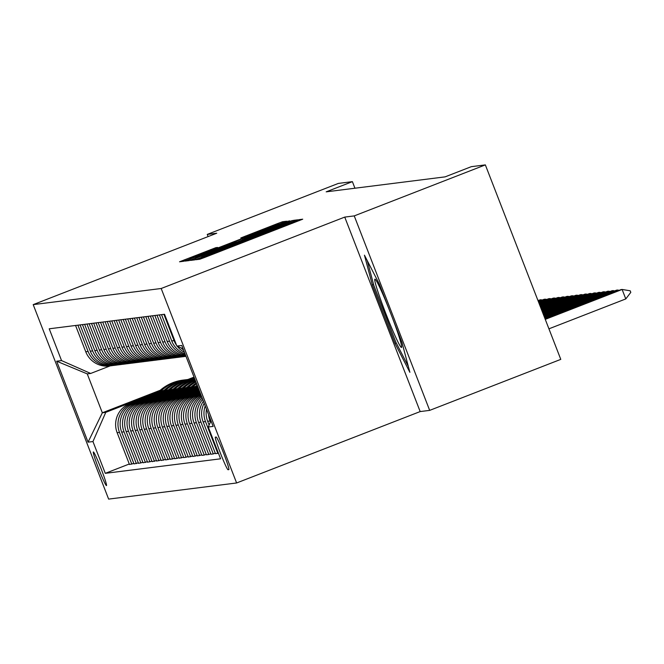 <?xml version="1.0" encoding="UTF-8"?>
<svg xmlns="http://www.w3.org/2000/svg" width="664" height="664" viewBox="0 0 664 664"><rect width="100%" height="100%" fill="white"/><g stroke="black" fill="none" stroke-linecap="round" stroke-linejoin="round"><path stroke-width="1" d="M199.333 258.354L195.971 259.724L199.756 259.25L205.259 257.2L302.718 219.195L298.933 219.676L295.082 221.104L221.286 250.311L199.333 258.354M106.431 485.6A18.044 1.129 -111.3 0 0 106.447 485.6A18.044 1.129 -111.3 0 0 101.019 468.502A18.044 1.129 -111.3 0 0 93.383 451.96A18.044 1.129 -111.3 0 0 93.367 451.968A18.044 1.129 -111.3 0 0 98.803 469.058A18.044 1.129 -111.3 0 0 106.431 485.6M215.841 247.672L179.537 261.79L183.745 261.267L189.248 259.217L286.707 221.22L282.507 221.743L277.004 223.793L240.8 237.961L278.432 224.158L265.575 229.395L204.578 253.125L189.821 258.595L217.651 247.448L215.841 247.672L216.024 248.145M216.754 233.222L207.251 234.417L338.366 183.413L352.393 181.645L326.173 191.846L445.104 176.865L471.324 166.664L485.351 164.896L354.244 215.9L344.74 217.095L161.186 288.5L33.2 304.627L216.754 233.222M195.39 258.445L190.593 260.404L194.793 259.873L200.296 257.823L297.762 219.826L293.554 220.348L288.051 222.398L195.39 258.445L195.814 259.524M189.273 260.57L185.065 261.093L189.871 259.143L282.532 223.096L289.828 220.821L243.854 239.206L292.343 220.506L189.273 260.57M216.173 437.036L215.377 437.136A17.48 1.096 -111.3 0 0 215.36 437.144A17.48 1.096 -111.3 0 0 220.631 453.703A17.48 1.096 -111.3 0 0 228.018 469.73L228.814 469.631A17.48 1.096 -111.3 0 0 228.831 469.622A17.48 1.096 -111.3 0 0 223.569 453.064A17.48 1.096 -111.3 0 0 216.173 437.036M161.186 288.5L236.616 482.977L108.63 499.104L33.2 304.627M183.048 348.799L176.865 346.068L164.531 314.263L49.219 328.796L61.553 360.593L90.686 373.458L87.25 373.89L102.331 412.792L105.775 412.352L158.53 391.835M176.865 346.068L181.753 345.446L213.152 426.396L208.264 427.01L210.986 420.81M129.289 464.003L105.285 473.341L220.597 458.807L208.264 427.01M105.285 473.341L92.952 441.543L88.063 442.158L56.664 361.208L61.553 360.593M344.74 217.095L420.171 411.572L429.674 410.377L354.244 215.9M429.674 410.377L560.781 359.373L485.351 164.896M207.251 234.417L208.098 236.591M420.171 411.572L236.616 482.977M354.941 188.227L352.393 181.645M194.037 377.119L187.92 379.493M160.248 390.258L102.331 412.792L88.063 442.158M191.34 379.069L194.336 377.899M133.821 463.43L129.48 464.501L117.146 432.696A22.551 22.51 -97.2 0 1 129.97 403.513L164.199 390.2M193.531 378.787L194.535 378.397M131.837 464.202L119.503 432.405A22.551 22.51 -97.2 0 1 132.327 403.214L163.053 391.262M138.344 462.858L134.012 463.929L121.678 432.131A22.551 22.51 -97.2 0 1 134.501 402.94L168.722 389.627M136.361 463.63L124.027 431.832A22.551 22.51 -97.2 0 1 136.85 402.65L167.577 390.689M142.868 462.293L138.535 463.356L126.202 431.559A22.551 22.51 -97.2 0 1 139.025 402.376L173.246 389.062M140.884 463.065L128.55 431.26A22.551 22.51 -97.2 0 1 141.374 402.077L172.1 390.125M147.391 461.721L143.059 462.791L130.725 430.986A22.551 22.51 -97.2 0 1 143.548 401.803L177.769 388.49M145.416 462.493L133.082 430.695A22.551 22.51 -97.2 0 1 145.906 401.504L176.632 389.552M151.915 461.148L147.582 462.219L135.248 430.421A22.551 22.51 -97.2 0 1 148.072 401.23L182.301 387.917M149.94 461.92L137.606 430.123A22.551 22.51 -97.2 0 1 150.429 400.94L181.156 388.979M156.447 460.584L152.114 461.646L139.78 429.849A22.551 22.51 -97.2 0 1 152.604 400.666L186.825 387.353M154.463 461.347L142.129 429.55A22.551 22.51 -97.2 0 1 154.953 400.367L185.679 388.415M160.97 460.011L156.638 461.073L144.304 429.276A22.551 22.51 -97.2 0 1 157.127 400.093L191.348 386.78M158.987 460.783L146.653 428.977A22.551 22.51 -97.2 0 1 159.476 399.794L190.203 387.842M165.494 459.438L161.161 460.509L148.827 428.703A22.551 22.51 -97.2 0 1 161.651 399.521L195.872 386.207M163.518 460.21L151.184 428.413A22.551 22.51 -97.2 0 1 164.008 399.222L194.735 387.27M170.017 458.874L165.685 459.936L153.351 428.139A22.551 22.51 -97.2 0 1 166.174 398.948L197.739 386.672M168.042 459.637L155.708 427.84A22.551 22.51 -97.2 0 1 168.531 398.657L197.947 387.212M174.549 458.301L170.216 459.363L157.883 427.566A22.551 22.51 -97.2 0 1 170.706 398.383L198.146 387.71M172.565 459.073L160.232 427.267A22.551 22.51 -97.2 0 1 173.055 398.085L198.353 388.241M179.072 457.728L174.74 458.799L162.406 426.994A22.551 22.51 -97.2 0 1 175.23 397.811L198.544 388.739M177.089 458.5L164.755 426.703A22.551 22.51 -97.2 0 1 177.578 397.512L198.752 389.278M183.596 457.156L179.263 458.226L166.93 426.429A22.551 22.51 -97.2 0 1 179.753 397.238L198.943 389.776M181.621 457.928L169.287 426.13A22.551 22.51 -97.2 0 1 182.11 396.947L199.15 390.316M188.119 456.591L183.787 457.654L171.453 425.856A22.551 22.51 -97.2 0 1 184.277 396.674L199.349 390.805M186.144 457.355L173.81 425.558A22.551 22.51 -97.2 0 1 186.634 396.375L199.557 391.345M192.651 456.019L188.319 457.081L175.985 425.284A22.551 22.51 -97.2 0 1 188.8 396.101L199.748 391.843M190.668 456.791L178.334 424.985A22.551 22.51 -97.2 0 1 191.157 395.802L199.955 392.382M197.175 455.446L192.842 456.517L180.508 424.711A22.551 22.51 -97.2 0 1 193.332 395.528L200.146 392.88M195.191 456.218L182.857 424.421A22.551 22.51 -97.2 0 1 195.681 395.229L200.354 393.412M201.698 454.881L197.366 455.944L185.032 424.147A22.551 22.51 -97.2 0 1 197.855 394.955L200.553 393.91M199.723 455.645L187.389 423.848A22.551 22.51 -97.2 0 1 200.213 394.665L200.76 394.449M110.133 365.897L90.686 373.458M218.398 453.147L217.825 453.371L205.491 421.565A22.551 22.51 -97.2 0 1 205.218 405.953M204.172 403.239A22.551 22.51 -97.2 0 0 203.134 421.864L215.468 453.661L217.825 453.371M215.277 453.163L213.293 453.935L200.96 422.138A22.551 22.51 -97.2 0 1 203.383 401.205M202.669 399.388A22.551 22.51 -97.2 0 0 198.611 422.437L210.945 454.234L213.293 453.935M210.754 453.736L208.77 454.508L196.436 422.711A22.551 22.51 -97.2 0 1 202.13 397.985M201.64 396.732A22.551 22.51 -97.2 0 0 194.087 423.001L206.421 454.807L208.77 454.508M206.222 454.309L204.246 455.081L191.913 423.275A22.551 22.51 -97.2 0 1 201.275 395.794M200.968 394.997A22.551 22.51 -97.2 0 0 189.555 423.574L201.889 455.371L204.246 455.081M210.43 422.072L210.015 420.993A22.551 22.51 -97.2 0 1 208.546 414.535M183.546 350.077A22.551 22.51 -97.2 0 1 181.164 347.969M176.566 345.288A22.551 22.51 -97.2 0 1 174.093 340.624L163.9 314.346M184.418 352.327A22.551 22.51 -97.2 0 1 177.255 346.243M209.118 425.06L207.658 421.291A22.551 22.51 -97.2 0 1 206.479 409.19M185.057 353.962A22.551 22.51 -97.2 0 1 171.735 340.922L161.543 314.645M185.455 354.999A22.551 22.51 -97.2 0 1 169.569 341.188L159.377 314.919M185.746 355.746A22.551 22.51 -97.2 0 1 167.212 341.487L157.019 315.209M185.903 356.153A22.551 22.51 -97.2 0 1 165.037 341.761L154.845 315.483M185.97 356.336A22.551 22.51 -97.2 0 1 162.688 342.06L152.496 315.782M185.397 356.385A22.551 22.51 -97.2 0 1 160.514 342.333L150.321 316.056M184.31 356.551L181.961 356.842A22.551 22.51 -97.2 0 1 158.165 342.632L147.972 316.354M180.874 356.958A22.551 22.51 -97.2 0 1 155.99 342.906L145.798 316.628M179.786 357.116L177.437 357.415A22.551 22.51 -97.2 0 1 153.633 343.197L143.441 316.919M176.342 357.522A22.551 22.51 -97.2 0 1 151.467 343.471L141.274 317.193M175.263 357.688L172.906 357.987A22.551 22.51 -97.2 0 1 149.109 343.769L138.917 317.492M171.818 358.095A22.551 22.51 -97.2 0 1 146.935 344.043L136.743 317.766M170.739 358.261L168.382 358.56A22.551 22.51 -97.2 0 1 144.586 344.342L134.394 318.064M167.295 358.668A22.551 22.51 -97.2 0 1 142.411 344.616L132.219 318.338M166.207 358.834L163.859 359.124A22.551 22.51 -97.2 0 1 140.062 344.906L129.87 318.637M162.771 359.241A22.551 22.51 -97.2 0 1 137.888 345.18L127.695 318.911M161.684 359.398L159.335 359.697A22.551 22.51 -97.2 0 1 135.531 345.479L125.338 319.201M158.239 359.805A22.551 22.51 -97.2 0 1 133.364 345.753L123.172 319.475M157.16 359.971L154.803 360.27A22.551 22.51 -97.2 0 1 131.007 346.052L120.815 319.774M153.716 360.378A22.551 22.51 -97.2 0 1 128.833 346.326L118.64 320.048M152.637 360.544L150.28 360.834A22.551 22.51 -97.2 0 1 126.484 346.625L116.291 320.347M149.192 360.95A22.551 22.51 -97.2 0 1 124.309 346.898L114.117 320.621M148.105 361.108L145.756 361.407A22.551 22.51 -97.2 0 1 121.96 347.189L111.768 320.911M144.669 361.515A22.551 22.51 -97.2 0 1 119.786 347.463L109.593 321.185M143.582 361.681L141.233 361.98A22.551 22.51 -97.2 0 1 117.428 347.762L107.236 321.484M140.137 362.087A22.551 22.51 -97.2 0 1 115.262 348.036L105.07 321.758M139.058 362.253L136.701 362.544A22.551 22.51 -97.2 0 1 112.905 348.334L102.712 322.057M135.614 362.66A22.551 22.51 -97.2 0 1 110.73 348.608L100.538 322.331M134.535 362.818L132.177 363.117A22.551 22.51 -97.2 0 1 108.381 348.899L98.189 322.629M131.09 363.225A22.551 22.51 -97.2 0 1 106.207 349.173L96.014 322.903M130.003 363.391L127.654 363.689A22.551 22.51 -97.2 0 1 103.858 349.471L93.665 323.194M126.567 363.797A22.551 22.51 -97.2 0 1 101.683 349.745L91.491 323.468M125.479 363.963L123.13 364.262A22.551 22.51 -97.2 0 1 99.326 350.044L89.134 323.766M122.035 364.37A22.551 22.51 -97.2 0 1 97.16 350.318L86.967 324.04M120.956 364.536L118.599 364.827A22.551 22.51 -97.2 0 1 94.803 350.617L84.61 324.339M117.511 364.943A22.551 22.51 -97.2 0 1 92.628 350.891L82.436 324.613M116.432 365.1L114.075 365.399A22.551 22.51 -97.2 0 1 90.279 351.181L80.087 324.903M112.988 365.507A22.551 22.51 -97.2 0 1 88.105 351.455L77.912 325.177M111.901 365.673L109.552 365.972A22.551 22.51 -97.2 0 1 85.756 351.754L75.563 325.476M105.775 412.352L92.952 441.543M56.664 361.208L87.25 373.89M364.445 255.175L372.305 284.897L395.022 343.462L409.879 372.313L402.01 342.582L379.293 284.018L364.445 255.175M396.267 342.981L395.022 343.462M373.558 284.408L372.305 284.897M201.607 257.117L290.16 222.672L216.431 250.917L201.673 257.292M208.463 252.569L195.606 257.798L210.363 252.328L236.658 242.011L208.463 252.569M548.937 328.821L625.787 298.924L622.11 289.462L621.031 289.604L545.169 319.11M545.269 319.359L622.11 289.462L630.186 290.791L630.8 292.368L625.787 298.924M617.894 290.824L617.586 290.035L616.499 290.176L544.77 318.081M544.862 318.33L617.586 290.035L619.221 290.309M613.37 291.396L613.063 290.608L611.976 290.741L544.364 317.043M544.463 317.292L613.063 290.608L614.698 290.873M608.838 291.961L608.539 291.181L607.452 291.313L543.965 316.014M544.065 316.255L608.539 291.181L610.174 291.446M604.315 292.534L604.008 291.745L602.929 291.886L543.567 314.977M543.658 315.226L604.008 291.745L605.643 292.019M389.303 309.822A36.653 2.299 -111.3 0 0 383.618 295.995A36.653 2.299 -111.3 0 0 375.235 279.287A36.653 2.299 -111.3 0 0 379.078 295.14A36.653 2.299 -111.3 0 0 392.797 330.672A36.653 2.299 -111.3 0 0 401.654 347.197A36.653 2.299 -111.3 0 0 391.801 316.255M408.302 366.354L395.827 342.134L373.815 285.387L367.283 260.695M599.791 293.106L599.484 292.318L598.397 292.459L543.16 313.939M543.26 314.188L599.484 292.318L601.119 292.583M595.268 293.671L594.961 292.89L593.873 293.023L542.762 312.91M542.861 313.159L594.961 292.89L596.596 293.156M590.736 294.243L590.437 293.455L589.35 293.596L542.364 311.873M542.455 312.121L590.437 293.455L592.072 293.729M586.212 294.816L585.905 294.027L584.826 294.169L541.957 310.843M542.056 311.084L585.905 294.027L587.549 294.293M581.689 295.389L581.382 294.6L580.294 294.733L541.558 309.806M541.658 310.055L581.382 294.6L583.017 294.866M577.165 295.953L576.858 295.173L575.771 295.306L541.16 308.768M541.251 309.017L576.858 295.173L578.493 295.438M572.634 296.526L572.335 295.737L571.247 295.878L540.753 307.739M540.853 307.988L572.335 295.737L573.97 296.011M568.11 297.099L567.803 296.31L566.724 296.443L540.355 306.702M540.454 306.951L567.803 296.31L569.446 296.576M563.587 297.663L563.279 296.883L562.192 297.016L539.956 305.672M540.048 305.913L563.279 296.883L564.915 297.148M559.063 298.236L558.756 297.447L557.669 297.588L539.55 304.635M539.649 304.884L558.756 297.447L560.391 297.721M554.531 298.808L554.232 298.02L553.145 298.161L539.151 303.597M539.251 303.846L554.232 298.02L555.868 298.285M550.008 299.373L549.701 298.592L548.622 298.725L538.753 302.568M538.844 302.817L549.701 298.592L551.344 298.858M196.378 387.203A43.135 43.044 -97.2 0 1 197.532 386.124M193.788 388.208A43.135 43.044 -97.2 0 1 197.142 385.12M195.39 387.585A43.135 43.044 -97.2 0 1 197.374 385.734M197.283 385.493A43.135 43.044 82.8 0 0 194.768 387.826M545.484 299.945L545.177 299.165L544.09 299.298L538.346 301.531M538.446 301.78L545.177 299.165L546.812 299.431M191.855 387.776A43.135 43.044 -97.2 0 1 196.61 383.759M189.265 388.78A43.135 43.044 -97.2 0 1 196.295 382.954M190.858 388.158A43.135 43.044 -97.2 0 1 196.486 383.443M196.411 383.252A43.135 43.044 82.8 0 0 190.236 388.398M540.961 300.518L540.654 299.73L537.948 300.502M538.048 300.742L540.654 299.73L542.289 300.003M187.331 388.34A43.135 43.044 -97.2 0 1 195.88 381.866M184.741 389.353A43.135 43.044 -97.2 0 1 195.631 381.236M186.335 388.731A43.135 43.044 -97.2 0 1 195.78 381.626M195.722 381.468A43.135 43.044 82.8 0 0 185.712 388.971M182.799 388.913A43.135 43.044 -97.2 0 1 195.316 380.422M180.21 389.917A43.135 43.044 -97.2 0 1 195.141 379.966M181.811 389.295A43.135 43.044 -97.2 0 1 195.249 380.24M195.199 380.132A43.135 43.044 82.8 0 0 181.189 389.544M178.276 389.486A43.135 43.044 -97.2 0 1 194.917 379.401M175.686 390.49A43.135 43.044 -97.2 0 1 194.809 379.111M177.288 389.868A43.135 43.044 -97.2 0 1 194.876 379.285M194.851 379.21A43.135 43.044 82.8 0 0 176.665 390.108M173.752 390.05A43.135 43.044 -97.2 0 1 194.693 378.804M171.163 391.063A43.135 43.044 -97.2 0 1 194.643 378.696M172.756 390.44A43.135 43.044 -97.2 0 1 194.668 378.754M194.66 378.729A43.135 43.044 82.8 0 0 172.134 390.681M169.229 390.623A43.135 43.044 -97.2 0 1 194.635 378.654M166.639 391.627A43.135 43.044 -97.2 0 1 192.054 378.978L192.743 378.887A43.135 43.044 82.8 0 0 167.61 391.254M168.233 391.013A43.135 43.044 -97.2 0 1 193.174 378.837L193.863 378.746M164.697 391.196A43.135 43.044 -97.2 0 1 190.701 379.169M162.107 392.2A43.135 43.044 -97.2 0 1 187.53 379.542L188.211 379.459A43.135 43.044 82.8 0 0 163.087 391.818M163.709 391.577A43.135 43.044 -97.2 0 1 188.651 379.401L189.34 379.318M160.173 391.768A43.135 43.044 -97.2 0 1 186.169 379.742M157.584 392.773A43.135 43.044 -97.2 0 1 182.998 380.115L183.687 380.032A43.135 43.044 82.8 0 0 158.563 392.391M159.186 392.15A43.135 43.044 -97.2 0 1 184.119 379.974L184.808 379.891M129.97 403.513L132.327 403.214M134.501 402.94L136.85 402.65M139.025 402.376L141.374 402.077M143.548 401.803L145.906 401.504M148.072 401.23L150.429 400.94M152.604 400.666L154.953 400.367M157.127 400.093L159.476 399.794M161.651 399.521L164.008 399.222M166.174 398.948L168.531 398.657M170.706 398.383L173.055 398.085M175.23 397.811L177.578 397.512M179.753 397.238L182.11 396.947M184.277 396.674L186.634 396.375M188.8 396.101L191.157 395.802M193.332 395.528L195.681 395.229M197.855 394.955L200.213 394.665M207.658 421.291L210.015 420.993M203.134 421.864L205.491 421.565M171.735 340.922L174.093 340.624M198.611 422.437L200.96 422.138M167.212 341.487L169.569 341.188M194.087 423.001L196.436 422.711M162.688 342.06L165.037 341.761M189.555 423.574L191.913 423.275M158.165 342.632L160.514 342.333M185.032 424.147L187.389 423.848M153.633 343.197L155.99 342.906M180.508 424.711L182.857 424.421M149.109 343.769L151.467 343.471M175.985 425.284L178.334 424.985M144.586 344.342L146.935 344.043M171.453 425.856L173.81 425.558M140.062 344.906L142.411 344.616M166.93 426.429L169.287 426.13M135.531 345.479L137.888 345.18M162.406 426.994L164.755 426.703M131.007 346.052L133.364 345.753M157.883 427.566L160.232 427.267M126.484 346.625L128.833 346.326M153.351 428.139L155.708 427.84M121.96 347.189L124.309 346.898M148.827 428.703L151.184 428.413M117.428 347.762L119.786 347.463M144.304 429.276L146.653 428.977M112.905 348.334L115.262 348.036M139.78 429.849L142.129 429.55M108.381 348.899L110.73 348.608M135.248 430.421L137.606 430.123M103.858 349.471L106.207 349.173M130.725 430.986L133.082 430.695M99.326 350.044L101.683 349.745M126.202 431.559L128.55 431.26M94.803 350.617L97.16 350.318M121.678 432.131L124.027 431.832M90.279 351.181L92.628 350.891M117.146 432.696L119.503 432.405M85.756 351.754L88.105 351.455M228.914 469.382L228.018 469.73M203.997 257.69L203.674 256.86M221.502 250.884L221.286 250.311M229.229 247.879L229.005 247.307M244.659 241.87L244.352 241.073M251.424 239.239L251.058 238.293M251.872 239.065L251.548 238.235M269.377 232.259L269.152 231.686M277.104 229.254L276.88 228.682M292.534 223.245L292.226 222.448M299.298 220.614L298.933 219.676M203.549 257.856L203.184 256.918M288.342 223.145L288.051 222.398M293.961 221.386L293.554 220.348M190.286 260.222L189.871 259.143M282.748 223.668L282.532 223.096M288.217 221.519L288.035 221.046M242.841 239.82L242.659 239.355L242.833 239.828M245.821 236.567L245.597 236.002M277.278 224.507L277.004 223.793M282.906 222.78L282.507 221.743M184.766 260.919L184.343 259.84M210.563 250.295L210.339 249.722M244.692 241.862L244.377 241.04M292.567 223.237L292.251 222.415"/></g></svg>
